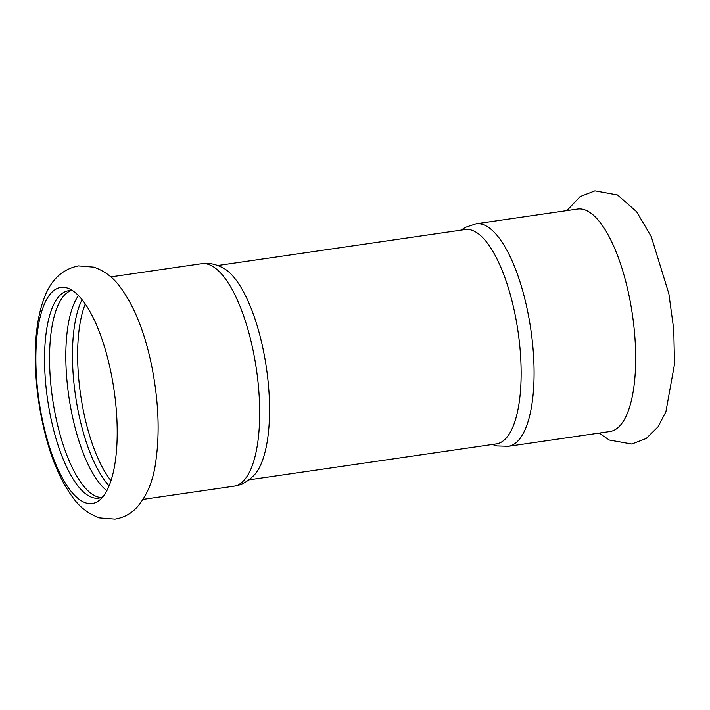 <?xml version="1.0" encoding="UTF-8"?>
<svg xmlns="http://www.w3.org/2000/svg" width="710" height="710" viewBox="0 0 710 710"><rect width="100%" height="100%" fill="white"/><g stroke="black" fill="none" stroke-linecap="round" stroke-linejoin="round"><path stroke-width="1.06" d="M508.387 446.288L609.979 431.52A112.411 39.006 -98.3 0 0 615.082 429.727A112.411 39.006 -98.3 0 0 629.85 299.584A112.411 39.006 -98.3 0 0 577.638 209.042L476.046 223.81A112.411 39.006 -98.3 0 1 529.625 321.861A112.411 39.006 -98.3 0 1 513.49 444.487A112.411 39.006 -98.3 0 1 508.387 446.288L497.275 445.942L492.225 444.495M97.199 501.775A109.189 37.887 -98.3 0 0 99.888 499.867A109.189 37.887 -98.3 0 0 111.55 375.359A109.189 37.887 -98.3 0 0 69.207 288.748A109.189 37.887 -98.3 0 0 55.877 289.165A109.189 37.887 -98.3 0 0 41.526 415.581A109.189 37.887 -98.3 0 0 97.199 501.775M101.131 497.541A104.796 36.361 81.7 0 1 54.989 413.016A104.796 36.361 81.7 0 1 71.053 290.621M72.953 290.86A104.796 36.361 -98.3 0 0 68.524 290.736A104.796 36.361 -98.3 0 0 49.993 413.744A104.796 36.361 -98.3 0 0 98.672 498.154A104.796 36.361 -98.3 0 0 102.879 496.778M106.837 490.69A104.796 36.361 81.7 0 1 71.248 410.655A104.796 36.361 81.7 0 1 78.473 295.564M82.076 299.647A104.796 36.361 -98.3 0 0 77.887 409.688A104.796 36.361 -98.3 0 0 109.118 485.755M201.649 263.694A112.411 39.006 -98.3 0 1 255.218 361.745A112.411 39.006 -98.3 0 1 239.084 484.371A112.411 39.006 -98.3 0 1 233.98 486.172C241.258 485.285 248.101 481.478 254.517 474.75A108.311 37.586 -98.3 0 0 266.419 367.869A108.311 37.586 -98.3 0 0 224.582 268.806C216.514 264.182 208.873 262.478 201.649 263.694L110.813 276.9M248.961 479.853L496.388 443.892A108.311 37.586 -98.3 0 0 501.304 442.161A108.311 37.586 -98.3 0 0 516.845 324A108.311 37.586 -98.3 0 0 465.228 229.525L217.801 265.487M85.298 304.013A103.624 35.962 -98.3 0 0 82.999 408.783A103.624 35.962 -98.3 0 0 110.973 480.652M599.222 433.091L609.251 440.022L631.82 444.034L646.207 438.496L658.055 426.817L665.891 411.818L674.5 364.248L673.781 329.617L668.864 293.745L651.265 236.616L636.621 211.722L617.522 194.966L594.936 190.839L580.07 196.626L566.882 210.613M152.268 368.827C158.534 401.842 159.777 432.275 155.987 460.107C153.529 480.661 146.695 496.92 135.486 508.892C129.912 514.386 123.079 517.812 115.002 519.161L99.631 517.936C88.874 514.173 80.052 507.499 73.148 497.932C60.954 481.486 51.448 459.512 44.659 432.008C37.568 403.014 34.524 374.489 35.5 346.453C36.21 327.674 39.112 311.512 44.224 297.952C50.951 279.802 62.373 269.117 78.499 265.904L93.88 267.155C104.654 270.954 113.493 277.663 120.407 287.293C134.962 307.279 145.585 334.463 152.268 368.827M461.074 230.129L465.494 227.306L476.046 223.81M233.98 486.172L143.154 499.378"/></g></svg>
